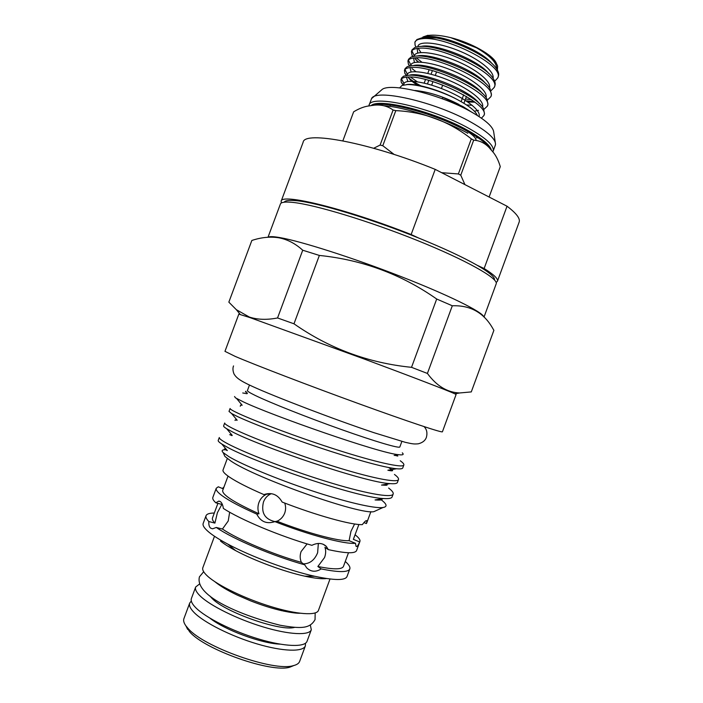 <?xml version="1.0" encoding="UTF-8"?>
<svg xmlns="http://www.w3.org/2000/svg" width="703" height="703" viewBox="0 0 703 703"><rect width="100%" height="100%" fill="white"/><g stroke="black" fill="none" stroke-linecap="round" stroke-linejoin="round"><path stroke-width="1.05" d="M442.257 98.754L442.785 97.383L442.292 98.763M294.689 627.34C281.156 631.804 225.391 612.401 212.201 598.552L209.863 595.968M310.331 625.011L311.297 629.774L307.07 641.241C305.005 647.428 284.864 646.848 258.748 639.036C232.658 631.285 205.513 617.638 195.733 607.682C191.998 603.877 190.557 600.81 191.409 598.464L195.671 587.005L199.503 584.017M311.297 629.774C309.338 635.679 289.302 634.827 263.212 626.944C237.166 619.115 209.977 605.617 200.1 595.916C196.33 592.216 194.854 589.237 195.671 587.005M249.653 317.484L364.778 359.224C412.134 376.843 448.725 390.938 454.867 393.821L456.098 394.506L442.415 431.783C442.582 433.083 408.548 421.782 358.671 403.663C308.872 385.578 254.987 364.901 235.171 356.386L224.96 351.342L238.827 314.136L249.653 317.484M427.406 373.442C436.686 386.052 447.459 392.555 459.727 392.959L471.282 391.914L493.884 330.331L492.961 328.758C484.024 312.773 470.474 305.111 452.301 305.779L436.695 299.021C401.633 274.39 362.52 259.864 319.364 255.435L302.729 250.224C295.418 243.572 287.457 239.424 278.836 237.781C270.198 236.445 261.2 237.342 251.85 240.461L228.844 302.149L236.34 309.689L249.328 317.044C257.57 319.733 266.982 320.032 277.553 317.958L293.986 323.802C329.241 348.495 368.425 363.003 411.527 367.326L427.406 373.442L452.301 305.779M268.256 237.21C269.539 236.34 273.423 236.472 279.891 237.596C300.779 241.173 352.669 257.693 400.631 276.42C448.663 295.146 482.355 311.904 483.769 316.807M284.24 202.148C285.233 200.46 289.346 199.977 296.569 200.715C317.598 202.64 371.632 218.905 418.76 238.071C443.637 248.194 463.084 257.254 477.117 265.251C489.174 272.254 494.974 277.149 494.508 279.926M484.024 317.053L496.265 283.643C497.891 278.107 466.071 260.066 417.485 240.531C368.987 221.006 314.821 204.661 292.993 202.42C285.62 201.647 281.446 202.104 280.479 203.817L268.01 237.227M401.87 441.422L399.84 446.941C399.541 448.69 375.358 441.616 341.122 429.445C306.939 417.31 269.715 402.52 255.171 395.42C249.785 392.792 247.201 391.167 247.421 390.56L249.468 385.051M370.885 511.652L366.667 523.12L366.764 520.747C366.21 520.15 364.743 521.441 362.353 524.614C351.772 525.211 316.148 515.369 282.149 502.065C277.957 494.727 272.105 492.162 264.592 494.376L263.985 494.64C248.264 487.812 236.779 481.977 229.538 477.135C224.67 473.822 222.508 471.441 223.036 469.991L227.297 458.532M263.985 494.64L266.156 494.429C262.799 496.063 260.391 498.743 258.941 502.487C257.597 506.283 257.614 510.044 258.985 513.77L256.771 514.104C241.085 507.144 229.67 501.116 222.526 496.002C217.728 492.504 215.636 489.929 216.243 488.269L218.282 486.792L223.29 488.857M355.103 534.79C358.811 537.681 360.419 539.886 359.927 541.424L356.562 550.581C355.12 553.762 345.709 553.437 328.319 549.623L326.315 546.398C322.501 542.883 317.686 542.523 311.877 545.326C280.242 536.292 240.25 519.526 223.352 508.427C222.877 505.062 221.902 502.812 220.426 501.661L218.818 501.098L215.795 502.786L221.849 504.429L217.394 512.707L214.916 523.102L208.835 521.529C208.624 524.702 209.213 526.899 210.592 528.111L212.543 528.814L216.287 527.461L222.438 529.043L228.229 520.985L229.653 512.206M359.927 541.424L359.628 541.934L353.345 539.35L358.899 524.491M354.611 523.981L350.964 531.336L349.083 540.677L355.472 543.305L356.096 546.372C356.939 547.075 358.117 545.59 359.628 541.934M355.472 543.305C344.681 544.456 308.889 535.027 274.908 521.626L277.342 521.099C280.813 519.42 283.265 516.749 284.706 513.093C285.884 509.754 285.893 506.415 284.724 503.058M256.771 514.104C260.646 521.784 266.692 524.289 274.908 521.626M345.278 561.477C348.899 564.614 350.41 567.084 349.813 568.903L346.983 576.601C345.155 580.573 334.426 580.467 314.795 576.293C288.968 570.643 251.103 556.635 227.816 544.113C219.608 539.728 213.352 535.783 209.055 532.276C204.388 528.41 202.429 525.457 203.185 523.41L206.041 515.712C206.77 513.955 209.529 513.058 214.318 513.032M349.813 568.903C348.231 572.462 338.697 572.47 321.201 568.912L317.861 566.495L324.549 557.558C325.893 553.823 326.025 550.414 324.944 547.312L328.319 549.623M307.106 543.911L301.104 551.547C299.786 555.37 299.891 558.982 301.411 562.382L304.689 564.799L306.728 567.883C311.007 571.961 315.84 572.304 321.201 568.912M304.689 564.799C272.94 556.038 233.009 539.06 216.287 527.461M326.623 578.534C322.027 579.14 314.707 578.341 304.689 576.152C284.021 571.653 254.205 560.625 235.584 550.59C229.02 547.075 223.985 543.885 220.47 541.029M330.006 579L318.433 610.424C316.64 615.863 296.78 614.545 270.752 606.54C244.758 598.587 217.499 585.344 207.464 576.065C203.642 572.532 202.095 569.729 202.842 567.673L214.503 536.266M280.058 644.141C261.525 643.553 224.494 629.853 210.039 618.245M305.489 643.245L305.383 645.837C303.274 652.129 283.089 651.655 256.955 643.878C230.856 636.153 203.729 622.445 193.984 612.392C190.267 608.552 188.843 605.432 189.713 603.042L191.313 601.003M305.383 645.837L299.627 661.444C298.898 663.404 296.815 664.801 293.371 665.636C274.223 671.945 203.624 647.068 188.044 628.403L185.944 625.898C183.87 623.016 183.193 620.6 183.914 618.64L189.713 603.042M293.951 665.486L289.856 667.165C271.472 673.21 204.52 649.625 189.617 631.751L185.601 625.406M235.496 397.863L234.547 396.518L235.496 397.863L243.37 401.879C270.963 415.165 379.664 453.33 398.513 454.683C402.942 455.236 404.199 454.613 402.301 452.829M383.75 484.701L384.585 485.237M388.61 488.04C392.081 490.694 393.601 492.68 393.17 494.016C392.125 498.445 363.732 493.234 324.681 480.975C285.075 468.655 243.405 452.17 227.421 443.611C221.709 440.535 219.002 438.505 219.301 437.503L218.211 440.43C217.965 441.115 219.169 442.319 221.805 444.024L226.287 446.642C251.815 461.44 357.317 497.909 383.601 498.532C388.777 498.866 391.606 498.339 392.089 496.942L393.17 494.016M400.244 460.764C402.942 462.688 404.137 464.094 403.847 464.973C403.179 468.391 375.2 462.117 336.262 449.604C296.798 437.002 254.943 421.106 238.607 413.513C232.772 410.78 229.934 409.111 230.092 408.496L229.011 411.422L231.603 413.549L237.482 416.545C251.402 423.118 284.548 435.948 318.696 447.407C353.714 459.085 384.014 467.539 396.545 468.752C400.367 469.112 402.441 468.822 402.775 467.899L403.847 464.973M394.445 474.437C397.511 476.713 398.865 478.392 398.513 479.49C397.652 483.418 369.47 477.671 330.472 465.281C290.945 452.82 249.178 436.633 233.018 428.558C227.245 425.658 224.468 423.804 224.696 422.995L223.616 425.921C223.431 426.422 224.45 427.362 226.682 428.733L231.885 431.589C258.133 445.72 365.736 482.812 390.13 483.62C394.594 483.972 397.028 483.567 397.432 482.416L398.513 479.49M376.448 510.492L374.014 511.599C361.544 515.466 255.769 478.242 230.812 460.975L224.951 456.467L223.826 454.033M380.648 499.025L381.421 499.965C387.002 504.253 387.529 506.766 382.994 507.513C374.471 508.77 345.314 501.933 310.752 490.386C276.341 478.901 242.166 464.586 229.002 456.73L223.15 452.583C221.058 450.43 222.227 449.507 226.674 449.832M427.468 83.947L428.768 80.432M431.062 74.246L432.38 70.687M459.085 104.51C443.321 96.452 428.566 91.768 414.823 90.476M399.656 87.884L401.931 85.485L407.292 84.588C418.048 84.149 441.106 90.836 457.767 99.8C469.033 105.881 475.571 111.118 477.372 115.512M422.898 37.013L427.969 35.282L424.41 36.811C427.415 36.538 431.449 36.934 436.528 37.997L422.538 37.619L416.914 39.535L414.902 42.171L415.086 45.203L416.079 47.022M494.657 81.276L497.715 77.998C505.519 65.616 444.305 35.352 422.125 38.735C418.074 39.122 415.666 40.264 414.902 42.171M436.528 37.997C458.391 41.749 489.947 57.497 496.749 69.026C498.559 71.838 499.095 74.246 498.357 76.258L497.715 77.998M411.422 51.556L412.063 49.808L414.955 47.373L419.234 46.521C436.791 44.219 485.483 64.298 493.444 78.912C495.097 81.53 495.58 83.771 494.894 85.643L494.253 87.392C501.924 75.379 440.623 45.264 418.575 48.305C414.55 48.63 412.16 49.711 411.422 51.556L411.967 55.194L412.784 56.486M491.098 90.634L494.253 87.392M407.933 60.95L408.584 59.201L411.158 56.969L415.684 56.099C433.312 54.043 482.592 74.483 490.132 88.789L491.432 95.046L490.782 96.794C498.322 85.151 436.95 55.194 415.025 57.883C411.018 58.147 408.654 59.166 407.933 60.95L408.39 64.237L409.524 65.959M487.522 99.993L490.782 96.794M404.453 70.344L405.104 68.586L407.389 66.557L412.134 65.678C429.823 63.868 479.701 84.676 486.81 98.657L487.961 104.439L487.32 106.188C494.719 94.931 433.276 65.124 411.475 67.462C407.485 67.664 405.148 68.63 404.453 70.344L404.831 73.297L406.299 75.458M483.936 109.352L487.32 106.188M400.965 79.738L401.615 77.989L403.627 76.152L408.584 75.256C426.343 73.71 476.81 94.87 483.479 108.499L484.499 113.842L483.849 115.6C491.107 104.703 429.595 75.054 407.916 77.04C403.953 77.189 401.641 78.086 400.965 79.738L401.264 82.374L403.206 85.072M481.432 118.192L483.849 115.6M421.888 62.198L416.22 57.831M414.366 55.95L411.879 50.739M415.658 59.606L418.654 62.066M410.921 65.142L408.408 60.133M412.002 68.578L415.895 71.653M471.625 99.747L465.509 98.974M417.257 81.75L410.411 77.058M407.476 74.351L404.937 69.527M408.364 77.558C411.387 80.239 415.543 82.998 420.851 85.819M466.133 100.854L474.297 101.68M404.049 83.578L401.457 78.929M471.309 138.869L473.681 140.161L460.764 175.188L458.365 173.949L471.309 138.869C449.208 121.399 424.041 111.979 395.798 110.626L382.784 145.723L394.137 154.458M460.764 175.188L464.929 184.625M489.103 197.016L500.281 166.629C498.172 159.493 495.167 153.992 491.274 150.117C486.573 143.948 480.711 140.635 473.681 140.161M368.864 105.986L369.04 105.292C370.138 93.763 431.958 107.436 469.103 128.508C486.546 138.412 494.56 145.969 493.146 151.198L492.794 151.901M369.04 105.292L371.421 99C374.101 87.945 434.99 101.557 471.37 122.375C488.198 131.988 496.221 139.484 495.439 144.871L493.146 151.198M371.861 98.341L381.641 89.905C388.847 81.873 440.825 94.299 471.669 112.129C485.096 119.826 492.408 126.224 493.594 131.32L495.527 144.089M478.11 137.814L476.493 137.718M264.592 494.376L271.13 493.752C267.553 495.281 265.005 498.023 263.476 501.96C260.918 512.698 264.741 519.245 274.952 521.617M303.45 563.885C309.944 563.718 314.672 559.992 317.633 552.707L318.354 543.445M363.952 522.575L366.395 523.559M223.976 487.021L222.412 488.497M281.305 203.026L281.147 201.251L303.134 142.252C304.206 130.538 369.778 142.683 435.21 169.379L507.039 206.216L484.13 268.52L477.117 265.251M484.13 268.52C493.893 274.609 498.33 278.854 497.434 281.253L496.16 282.509M418.76 238.071L411.141 234.53L435.21 169.379M281.147 201.251C280.954 192.921 345.349 208.492 411.141 234.53M467.82 133.262L467.258 132.885M441.651 172.683L458.365 173.949M373.697 148.263L380.103 145.073L393.1 110.02C386.694 105.415 379.154 103.982 370.49 105.74C365.209 106.162 359.593 108.183 353.644 111.821L342.862 140.828M393.1 110.02L395.798 110.626M382.784 145.723L380.103 145.073M427.969 35.282L428.268 35.458C433.927 34.675 441.431 35.414 450.772 37.663C471.599 42.804 493.919 55.634 496.441 63.56M497.381 70.08L497.627 66.187C495.782 60.634 488.796 54.535 476.678 47.892L450.772 37.663M463.646 94.817L461.124 101.645M441.422 88.525L442.705 85.054M436.563 71.908L435.262 75.441M432.951 81.671L431.66 85.16M463.918 103.288L466.44 96.443M424.181 83.112L425.5 79.562M427.776 73.428L429.102 69.825M424.41 36.811L426.941 36.591L428.268 35.458M507.039 206.216C516.415 213.317 520.44 218.624 519.13 222.157L497.434 281.253M302.729 250.224L277.553 317.958M293.986 323.802L319.364 255.435M436.695 299.021L411.527 367.326M355.287 534.306L353.345 539.35M349.083 540.677C338.89 541.468 307.246 533.085 277.017 521.239M258.985 513.77C234.222 502.513 222.122 494.763 222.675 490.509L228.036 476.089M348.495 552.743L343.468 566.39C342.036 569.597 333.503 569.632 317.861 566.495M301.411 562.382C273.028 554.439 237.834 539.5 222.438 529.043M214.916 523.102C212.824 520.932 212.016 519.209 212.491 517.935L217.904 503.357M215.795 502.786C213.352 500.483 212.368 498.691 212.842 497.416L216.243 488.269M245.505 392.002L245.83 391.281C244.662 391.176 249.925 394.453 245.602 393.487L242.728 392.968M208.835 521.529C206.445 519.078 205.513 517.144 206.041 515.712M372.924 105.468C384.726 100.098 436.422 113.93 467.293 131.276C479.578 138.096 487.188 143.957 490.114 148.86M467.495 133.095C443.4 119.721 404.99 107.164 384.436 105.802M371.035 105.67C378.39 97.673 434.313 111.487 467.653 130.31C482.205 138.456 490.123 145.099 491.397 150.257M467.284 131.32C472.952 135.011 475.896 137.946 476.107 140.143M426.941 36.591C441.712 34.614 481.151 50.001 491.88 63.455M417.723 53.05L417.178 48.454M421.115 46.442C433.672 42.857 477.741 59.245 488.708 73.446M414.41 62.497L413.584 58.015M417.16 56.038C429.225 52.268 474.85 69.237 485.518 83.42M411.114 71.961L410.007 67.576M413.232 65.643C424.761 61.679 471.968 79.237 482.32 93.385M472.17 105.248L466.52 104.94M407.837 81.434L406.439 77.137M409.322 75.239C420.28 71.1 469.094 89.263 479.103 103.332M406.343 84.632C414.41 82.831 439.322 89.606 457.767 99.8M476.678 47.892C490.395 55.924 497.021 62.875 496.555 68.736M420.956 52.549L418.171 48.34M417.828 46.679C418.144 40.809 436.862 42.057 457.468 50.203C478.497 58.437 494.85 71.451 493.049 78.323M417.881 62.084L414.744 57.901M414.339 56.222C414.225 50.361 432.951 51.67 453.786 59.904C475.043 68.226 491.573 81.24 489.543 87.901M410.877 65.774C410.297 59.904 429.023 61.284 450.096 69.615C471.59 78.024 488.295 91.038 486.019 97.471M474.973 102.19L467.767 101.944M417.512 85.16C412.556 82.102 409.392 79.386 408.039 77.04M407.424 75.326C406.36 69.448 425.069 70.889 446.387 79.316C468.128 87.822 485.035 100.837 482.495 107.049M478.479 110.345L474.376 111.197M403.997 84.905C402.38 79.008 420.974 80.476 442.521 88.956C464.49 97.524 481.678 110.538 478.989 116.549M442.793 97.383L462.855 106.522M463.312 106.777L471.528 112.049M203.668 571.732L199.441 576.829C194.283 596.654 243.537 616.144 280.093 625.231C301.534 629.044 310.023 628.579 315.049 619.598L315.164 612.972M282.404 610.845C272.43 608.578 261.815 605.248 250.54 600.837L237.219 595.081C227.526 590.441 220.092 585.994 214.925 581.75M283.195 611.021C291.156 612.638 296.78 613.376 300.093 613.253M233.537 365.92C232.631 368.144 232.79 370.815 233.994 373.943C236.27 377.678 239.328 380.42 252.289 386.36C274.574 396.633 334.329 419.454 373.811 432.644L405.315 442.328C413.259 444.138 414.172 444.12 418.25 443.813C422.547 442.741 425.271 440.561 426.413 437.275C427.547 432.776 426.739 429.217 424.014 426.589M454.867 393.821L459.727 392.959M304.689 576.152L314.795 576.293M235.584 550.59L227.816 544.113M289.856 667.165L293.371 665.636M374.014 511.599L382.994 507.513M326.315 546.398L323.16 544.245M218.818 501.098L220.083 501.441M390.183 106.434L389.998 104.009M411.967 55.194L413.083 56.425M408.39 64.237L409.893 65.897M404.831 73.297L406.712 75.397M401.264 82.374L403.592 84.984M416.273 46.969L415.587 46.222M224.951 456.467L223.15 452.583M187.613 629.343L185.944 625.898M398.513 454.683L394.146 455.439C394.77 454.894 400.684 457.31 396.149 455.096M236.639 398.548L242.166 405.227L240.672 405.113L240.259 406.229M396.545 468.752L387.871 470.237C393.785 471.467 394.198 470.702 389.128 467.934M231.603 413.549L237.175 420.253L235.189 419.911L235.004 420.403M390.13 483.62L381.518 485.079C383.653 485.044 389.084 485.87 386.457 484.235M226.682 428.733L232.227 435.377C228.774 434.164 228.703 434.252 231.99 435.632M383.601 498.532L375.068 499.956C381.553 500.36 383.53 499.807 380.991 498.295M221.805 444.024L227.315 450.597C223.492 448.786 223.264 448.523 226.638 449.788M386.255 485.167L385.613 484.385M391.184 470.448L390.622 469.762M396.061 455.649L395.675 455.175M240.215 314.417L236.34 309.689"/></g></svg>
